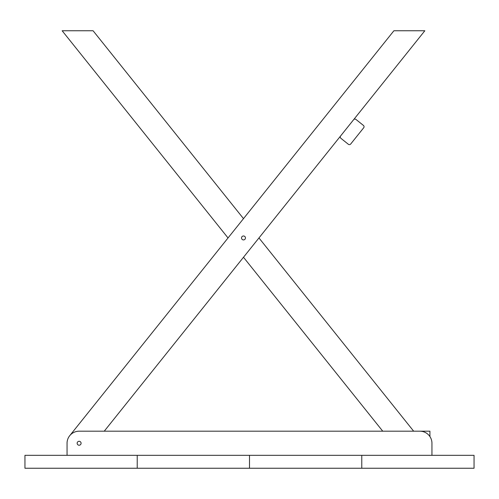 <?xml version="1.0" encoding="UTF-8"?>
<svg xmlns="http://www.w3.org/2000/svg" width="499" height="499" viewBox="0 0 499 499"><rect width="100%" height="100%" fill="white"/><g stroke="black" fill="none" stroke-linecap="round" stroke-linejoin="round"><path stroke-width="0.75" d="M62.157 30.757L228.031 237.948L62.157 30.757L93.082 30.757L243.493 218.637M243.493 257.259L382.739 431.192L104.247 431.192L243.493 257.259L382.739 431.192M429.92 436.569L429.92 431.192L413.659 431.192L258.956 237.948L424.83 30.757L393.904 30.757L69.698 435.727A12.063 12.063 0 0 0 67.053 443.499M424.83 30.757L104.247 431.192M80.351 441.727A1.965 1.965 0 0 1 81.088 443.262A1.965 1.965 0 0 1 78.137 444.965A1.965 1.965 0 0 1 78.137 441.559A1.965 1.965 0 0 1 81.088 443.262M244.722 236.414A1.965 1.965 0 0 1 244.204 239.782A1.965 1.965 0 0 1 241.547 237.655A1.965 1.965 0 0 1 244.722 236.414M431.947 443.262L431.947 455.331L431.947 443.262A12.07 12.07 0 0 0 419.877 431.192L79.123 431.192A12.07 12.07 0 0 0 67.053 443.262L67.053 455.331M249.5 468.243L249.5 455.331L474.05 455.331L474.05 468.243L361.775 468.243L361.775 455.331L361.775 468.243L249.5 468.243L249.5 455.331L137.225 455.331L137.225 468.243L249.5 468.243M24.95 468.243L24.95 455.331L137.225 455.331L137.225 468.243L24.95 468.243M355.974 119.454L363.422 125.417A1.684 1.684 0 0 1 363.684 127.788L350.703 144.005A1.684 1.684 0 0 1 348.339 144.267L340.886 138.298A1.684 1.684 0 0 1 340.624 135.934L353.604 119.716A1.684 1.684 0 0 1 355.974 119.454"/></g></svg>
